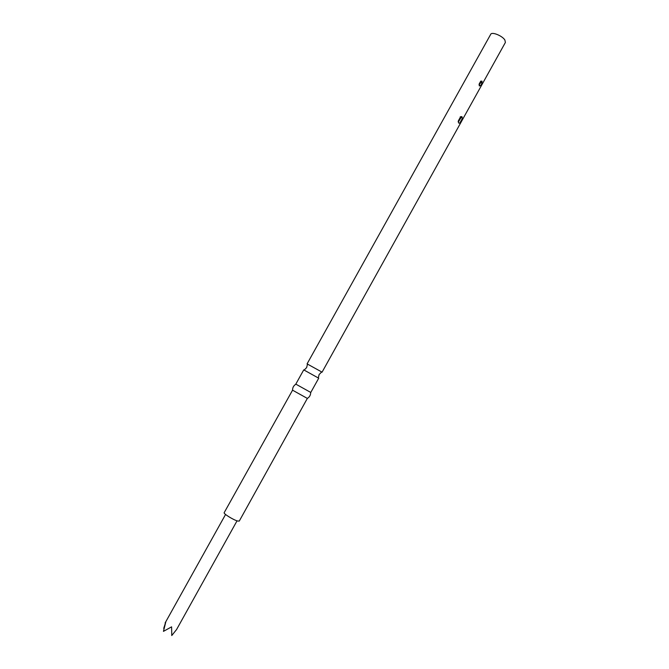 <?xml version="1.0" encoding="UTF-8"?>
<svg xmlns="http://www.w3.org/2000/svg" width="669" height="669" viewBox="0 0 669 669"><rect width="100%" height="100%" fill="white"/><g stroke="black" fill="none" stroke-linecap="round" stroke-linejoin="round"><path stroke-width="1" d="M203.828 553.506L203.016 554.952M163.713 628.383L165.82 621.836L163.453 631.369L171.607 626.845L171.757 635.55L176.583 629.529L237.035 520.842M307.355 398.389L239.268 521.084L237.411 520.967C233.021 519.721 223.203 513.566 224.174 512.688L292.57 390.161M307.447 398.473L292.462 390.127M310.784 392.46L295.807 384.123L303.743 369.873L318.712 378.202L310.784 392.46M320.618 371.354L307.079 363.877L490.72 34.295C491.799 31.535 502.302 35.758 504.878 40.015L505.388 42.465L322.048 372.207L320.618 371.354M458.165 121.265L458.7 123.054L459.745 123.171L462.296 118.589L462.12 116.908L460.724 116.665L458.508 120.537M482.048 81.208C481.923 84.194 481.019 85.766 479.347 85.925L479.063 84.227L480.768 81.116L482.048 81.208L479.573 84.11L480.426 82.596M479.288 85.841L479.573 84.11M462.296 118.589L461.886 116.941L460.724 116.665M458.524 120.571L459.628 118.58L458.524 120.571M321.605 371.997L322.048 372.207M459.645 118.605L462.011 117.125M225.562 514.461L203.802 553.506M202.924 555.086L165.109 622.981M310.675 392.419C310.7 395.061 309.571 397.06 307.297 398.423M318.293 377.96L319.138 374.515L321.655 371.964M304.169 370.099L306.653 367.565L307.497 364.078M460.147 116.958L461.334 116.649L458.282 122.118L461.669 116.607M295.907 384.198C293.641 385.57 292.537 387.577 292.579 390.228M479.063 84.227L480.768 81.116"/></g></svg>
